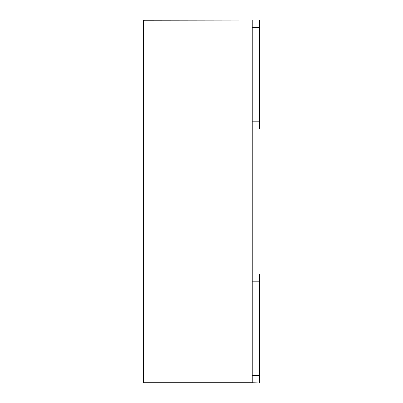 <?xml version="1.0" encoding="UTF-8"?>
<svg xmlns="http://www.w3.org/2000/svg" width="403" height="403" viewBox="0 0 403 403"><rect width="100%" height="100%" fill="white"/><g stroke="black" fill="none" stroke-linecap="round" stroke-linejoin="round"><path stroke-width="0.6" d="M252.238 20.296L252.238 382.704L143.513 382.704L143.513 20.296L259.487 20.15L259.487 129.02L252.238 129.02M252.238 382.704L259.487 382.85L259.487 375.455L252.238 375.455M252.238 273.98L259.487 273.98L259.487 375.455M252.238 27.545L259.487 27.545M252.238 281.229L259.487 281.229M252.238 121.771L259.487 121.771"/></g></svg>
